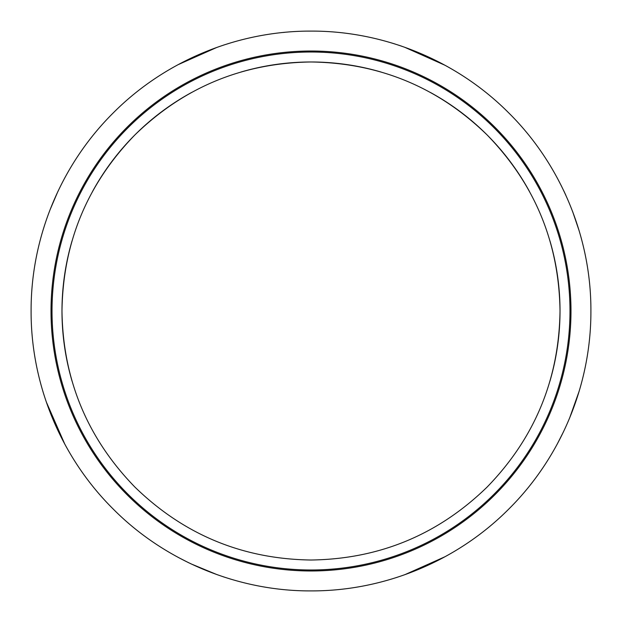 <?xml version="1.0" encoding="UTF-8"?>
<svg xmlns="http://www.w3.org/2000/svg" width="622" height="622" viewBox="0 0 622 622"><rect width="100%" height="100%" fill="white"/><g stroke="black" fill="none" stroke-linecap="round" stroke-linejoin="round"><path stroke-width="0.93" d="M72.074 240.815A249.018 249.018 0 0 0 61.982 311C62.939 379.366 87.251 438.059 134.912 487.088C183.941 534.749 242.634 559.061 311 560.018C379.366 559.061 438.059 534.749 487.088 487.088C534.749 438.059 559.061 379.366 560.018 311A249.018 249.018 0 0 0 549.926 240.815M529.579 191.685A249.018 249.018 0 0 0 430.315 92.421M381.185 72.074A249.018 249.018 0 0 0 240.815 72.074M191.685 92.421A249.018 249.018 0 0 0 92.421 191.685M549.926 381.185A249.018 249.018 0 0 0 560.018 311C559.061 242.634 534.749 183.941 487.088 134.912C438.059 87.251 379.366 62.939 311 61.982C242.634 62.939 183.941 87.251 134.912 134.912C87.251 183.941 62.939 242.634 61.982 311A249.018 249.018 0 0 0 72.074 381.185M51.02 311A259.98 259.98 0 0 0 311 570.98A259.98 259.98 0 0 0 570.98 311A259.98 259.98 0 0 0 311 51.02A259.98 259.98 0 0 0 51.02 311M52.015 311A258.985 258.985 0 0 0 311 569.985A258.985 258.985 0 0 0 569.985 311A258.985 258.985 0 0 0 311 52.015A258.985 258.985 0 0 0 52.015 311M31.1 311C30.836 384.427 60.902 457.139 113.118 508.952C164.581 560.912 237.76 591.234 310.899 590.9C384.435 591.203 457.154 561.036 508.874 508.967C561.013 457.209 591.157 384.583 590.9 311C591.258 237.892 560.997 164.713 509.06 113.22C457.326 61.01 384.567 30.882 311.233 31.1C237.744 30.797 165.118 60.769 113.22 112.94C61.244 164.511 30.828 237.06 31.1 311M42.918 391.463L43.991 394.962M46.269 401.898L64.766 444.085M177.954 557.258L188.855 562.84M190.775 563.765L217.28 574.744M223.003 576.703L230.925 579.199M390.981 579.23L397.248 577.278M404.595 574.79L445.111 556.682M557.195 444.155L563.68 431.404M569.558 418.202L579.214 391.028M579.214 230.98L572.59 211.433L579.214 230.98M565.81 195.176L563.789 190.822L565.81 195.176M561.666 186.468L557.289 178.009L561.666 186.468M445.111 65.318L404.393 47.14L445.111 65.318M401.905 46.269L398.461 45.118L401.905 46.269M395.017 44.007L391.596 42.957L395.017 44.007M231.143 42.731L223.453 45.142L231.143 42.731M216.961 47.373L178.001 64.719L216.961 47.373M64.805 177.838L61.376 184.392L64.805 177.838M57.815 191.662L49.978 209.956L57.815 191.662M44.745 224.666L42.84 230.793L44.745 224.666M307.703 31.116L310.184 31.1M310.316 31.1L309.585 31.1M308.745 31.108L308.248 31.116M284.464 32.36L283.235 32.476M307.447 31.123L311.373 31.1"/></g></svg>
